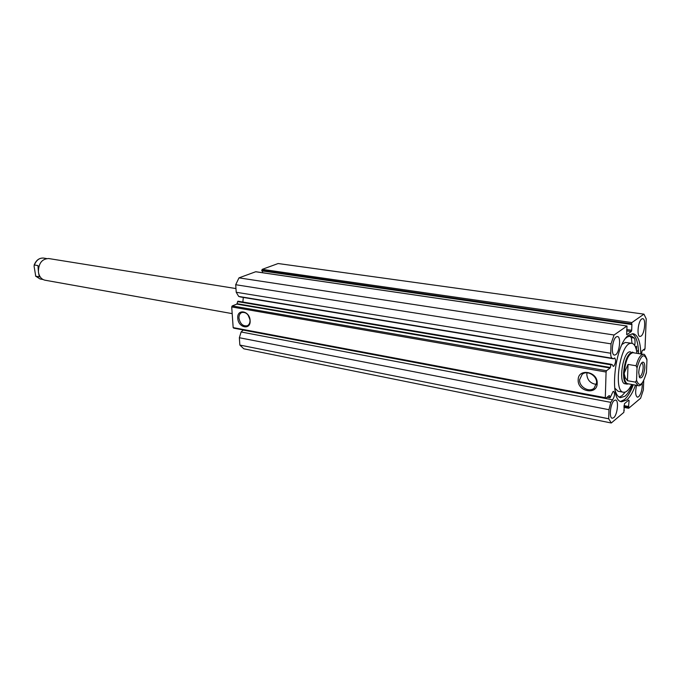 <?xml version="1.0" encoding="UTF-8"?>
<svg xmlns="http://www.w3.org/2000/svg" width="681" height="681" viewBox="0 0 681 681"><rect width="100%" height="100%" fill="white"/><g stroke="black" fill="none" stroke-linecap="round" stroke-linejoin="round"><path stroke-width="1.02" d="M635.594 347.327L636.548 346.195L636.497 350.426M634.709 345.531C635.271 342.134 635.126 339.649 634.275 338.057L631.338 337.597L629.525 335.929M634.283 338.048L631.057 335.878L627.295 336.959L625.822 338.202M619.14 397.125L622.017 395.704L625.294 392.069M614.824 389.14C616.05 394.265 617.956 397.108 620.544 397.678L624.945 396.248C627.618 394.052 630.087 390.187 632.343 384.654L632.368 384.561M631.636 384.535L632.343 384.654L631.636 384.527M638.412 349.796L636.786 351.992M634.275 338.057L631.33 337.606L632.028 343.318M610.116 368.021L236.826 304.109L237.95 301.198L611.189 364.284L610.116 368.021L606.524 370.711L606.081 372.022L605.307 397.704L605.698 398.351L609.137 395.61M626.656 334.618L627.014 326.02L255.681 271.753L238.988 277.865L235.703 284.718L236.222 292.26L238.682 296.422L240.555 296.984L613.513 358.785L614.671 357.942C616.118 360.155 615.837 362.905 613.836 366.199L613.24 366.378L612.338 364.727L611.206 364.284L237.95 301.198M242.862 302.032L243.296 297.435M243.287 329.97L241.117 331.97L239.354 337.733L608.976 409.707L610.789 402.36L612.764 399.517C614.73 396.248 615.028 393.533 613.641 391.379L613.019 391.584L610.176 397.644L609.478 395.678M250.106 320.496C251.017 330.421 238.154 327.978 237.797 318.274C236.792 308.408 249.731 310.638 250.106 320.496M238.971 318.163C240.197 323.943 242.981 326.471 247.314 325.748C249.186 324.786 250.08 322.922 249.995 320.155C248.786 314.392 246.02 311.847 241.704 312.528C239.789 313.49 238.878 315.371 238.971 318.163M597.186 383.369C597.246 395.516 577.403 391.754 578.178 379.921C577.922 367.859 597.927 371.315 597.186 383.369M579.591 379.785C579.08 386.978 589.167 392.843 594.155 388.161L596.599 382.867C597.135 375.691 587.15 369.851 582.17 374.346L579.591 379.785M587.048 372.796L586.818 374.499C587.397 380.279 590.597 383.582 596.411 384.399M248.063 315.022L249.936 319.559M620.587 401.407L624.434 399.619C627.72 396.802 630.666 391.839 633.279 384.722M640.804 353.967C640.489 341.811 637.978 335.052 633.262 333.699L629.014 334.984C614.875 343.309 608.61 401.432 621.668 401.764L626.682 400.036C629.959 397.219 632.896 392.247 635.509 385.123M641.034 336.116C644.669 333.869 646.167 318.717 642.745 318.665L641.706 318.972C638.054 321.1 636.522 336.423 639.953 336.457L641.034 336.116M636.616 385.318C635.118 391.813 635.39 395.772 637.425 397.193L638.667 396.759C641.204 393.678 642.396 389.191 642.226 383.292M615.701 354.716C619.642 352.264 621.183 336.644 617.488 336.525L616.279 336.874C612.33 339.198 610.746 354.997 614.441 355.099L615.701 354.716M613.658 417.742C617.429 414.984 619.046 400.258 615.59 400.036L614.219 400.505C610.431 403.135 608.771 418.032 612.228 418.236L613.658 417.742M608.976 409.707L608.695 418.781L611.274 422.995L623.847 412.371L624.46 403.663L628.767 400.087L629.116 400.7L628.222 400.539M623.975 406.761L628.418 407.613L629.116 400.7M628.418 407.613L628.767 408.217L640.617 398.215L643.358 389.881L643.715 380.849M643.945 314.145L631.891 322.564L631.466 323.807L261.776 270.323L262.236 269.353L278.137 263.53L643.945 314.145L646.218 318.878L645.009 348.757L644.354 350.162L644.396 349.038L642.081 350.809L641.587 354.094M626.69 329.544L631.687 330.285L631.908 324.165L631.449 324.488L631.466 323.807M631.687 330.285L631.261 331.528L626.639 330.838M626.895 334.652L631.261 331.528M626.886 326.063L614.075 335.009L611.019 343.854L610.729 353.252C610.695 356.052 611.18 357.721 612.176 358.249L613.513 358.785M262.44 270.97L262.551 272.715M261.776 270.323L261.81 270.876L631.449 324.488M611.274 422.995L243.807 348.8L239.857 345.063L239.354 337.733M605.698 398.351L233.762 328.165L233.166 327.604L605.307 397.704M606.081 372.022L231.71 306.944L233.166 327.604M231.71 306.944L232.195 305.931L606.524 370.711M236.826 304.109L232.195 305.931M608.695 418.781L239.857 345.063M614.075 335.009L238.988 277.865M235.703 284.718L611.019 343.854M623.847 410.371L624.29 410.456M624.009 405.638L628.903 406.574M623.992 406.106L628.444 406.957M643.17 349.974L644.354 350.162M638.565 353.601C638.31 342.586 636.148 335.946 632.087 333.681M242.794 329.996L612.202 399.738M630.487 351.796L629.687 351.813C622.715 352.452 618.212 383.463 625.03 383.769L625.056 383.778M636.965 353.345C636.207 347.259 634.496 343.905 631.823 343.275L625.235 342.458L622.093 344.373M631.823 343.275L630.674 343.309C619.999 344.041 613.011 391.788 623.473 392.247L625.022 392.154C627.312 391.405 629.533 388.834 631.679 384.442M614.679 388.017L618.067 391.26L623.473 392.247M235.966 288.565L48.666 258.542C41.941 258.865 38.519 263.334 38.408 271.932C39.166 276.554 41.354 279.312 44.972 280.197L232.187 313.626M644.813 367.749C643.851 375.444 642.115 378.747 639.604 377.649L638.718 372.601C639.11 367.595 640.276 364.182 642.209 362.36C643.962 361.568 644.839 363.365 644.813 367.749M639.144 376.704L639.399 376.797C641.374 376.218 642.626 373.256 643.162 367.902C643.222 365.042 642.745 363.441 641.732 363.109L641.451 363.109M632.879 352.69C628.333 353.975 625.464 360.717 624.264 372.916C624.171 379.36 625.277 382.96 627.593 383.709L638.046 385.574L635.467 382.126L627.448 380.713L625.252 377.64L624.29 374.133L624.264 372.916L628.035 364.42L636.088 365.765C638.157 358.249 640.583 354.443 643.366 354.375L632.879 352.69M633.764 352.835L632.462 352.111C627.771 353.439 624.8 360.394 623.566 372.984C623.473 379.632 624.622 383.343 627.005 384.127L628.486 383.871M635.467 382.126L636.548 380.356C639.502 387.753 642.796 385.088 646.448 372.371L646.95 360.104C644.098 352.452 640.787 355.048 637.024 367.902L636.088 365.765M646.448 372.371L646.371 372.975C643.324 382.628 640.549 386.834 638.046 385.574M643.366 354.375C644.081 353.567 645.256 355.176 646.882 359.202L646.95 360.104M636.548 380.356L637.024 367.902M627.448 380.713L628.035 364.42M42.98 279.491L40.085 278.98L35.735 276.205L39.336 276.844L38.655 273.302M38.315 270.595L37.983 265.581L34.373 264.977C36.391 260.065 39.481 257.767 43.644 258.082L46.521 258.55M35.735 276.205L34.084 266.245L34.373 264.977M262.236 269.353L631.891 322.564M236.222 292.26L610.729 353.252M241.117 331.97L610.789 402.36M607.231 397.125L609.861 397.619M237.099 303.726L610.355 367.51M610.883 364.82L237.558 301.606M238.682 296.422L612.176 358.249M628.623 408.268L623.949 407.374M627.014 326.02L255.843 271.736M582.706 373.954L582.17 374.346M607.069 397.261L609.98 397.815M625.03 383.769L627.005 384.127M35.514 276.035L40.085 278.98M34.118 265.198C36.084 260.159 39.26 257.784 43.644 258.082"/></g></svg>
